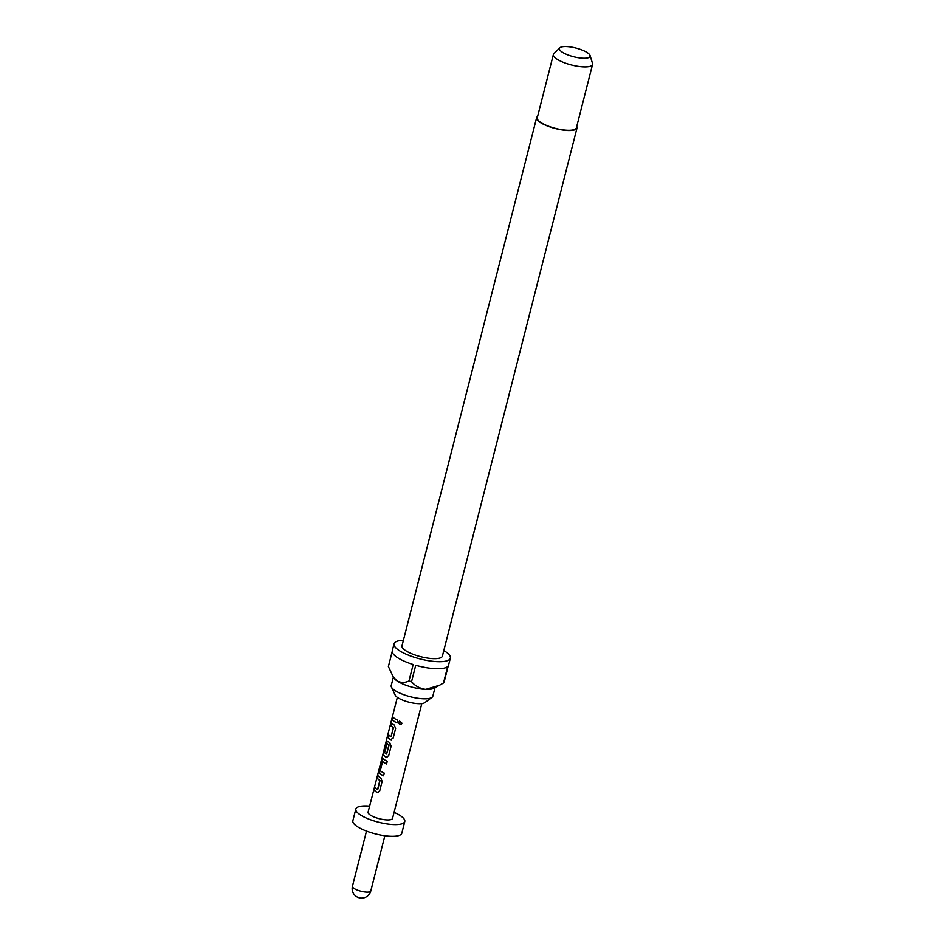 <?xml version="1.0" encoding="UTF-8"?>
<svg xmlns="http://www.w3.org/2000/svg" width="945" height="945" viewBox="0 0 945 945"><rect width="100%" height="100%" fill="white"/><g stroke="black" fill="none" stroke-linecap="round" stroke-linejoin="round"><path stroke-width="1.42" d="M399.676 721.023L398.79 722.098C399.274 724.673 400.337 725.039 402.015 723.208M398.684 722.145C399.168 724.72 400.267 725.098 401.968 723.268L399.605 721.047L398.79 722.098M401.578 723.988L401.968 723.268M377.728 789.595L380.055 780.464A12.38 3.508 -165.7 0 1 379.134 779.873A12.38 3.508 -165.7 0 1 377.445 778.219L377.197 778.172A12.628 3.579 -165.7 0 0 378.921 779.861A12.628 3.579 -165.7 0 0 379.866 780.476L377.539 789.595A12.628 3.579 -165.7 0 1 376.594 788.992A12.628 3.579 -165.7 0 1 374.87 787.303L374.185 790.02A12.628 3.579 -165.7 0 0 375.909 791.709A12.628 3.579 -165.7 0 0 377.102 792.453L377.965 792.631M378.118 792.619L377.279 792.442A12.38 3.508 -165.7 0 1 376.11 791.709A12.38 3.508 -165.7 0 1 374.421 790.055L374.185 790.02M378.071 775.739L377.445 778.219M386.599 763.903A12.38 3.508 -165.7 0 1 383.623 762.249A12.38 3.508 -165.7 0 1 382.855 761.658L382.63 761.635A12.628 3.579 -165.7 0 0 383.422 762.249A12.628 3.579 -165.7 0 0 386.576 763.973L387.273 761.268A12.628 3.579 -165.7 0 1 384.107 759.532A12.628 3.579 -165.7 0 1 383.162 758.788L382.819 758.611M383.575 775.739A12.38 3.508 -165.7 0 1 380.611 774.097A12.38 3.508 -165.7 0 1 379.677 773.353L379.453 773.329A12.628 3.579 -165.7 0 0 380.398 774.085A12.628 3.579 -165.7 0 0 383.564 775.821L384.249 773.104A12.628 3.579 -165.7 0 1 381.095 771.368A12.628 3.579 -165.7 0 1 380.303 770.766L382.501 761.741M386.635 754.063L389.116 744.92A12.38 3.508 -165.7 0 1 388.194 744.329A12.38 3.508 -165.7 0 1 387.415 743.739L387.202 743.715A12.628 3.579 -165.7 0 0 387.982 744.329A12.628 3.579 -165.7 0 0 388.927 744.932L386.599 754.051A12.628 3.579 -165.7 0 1 385.654 753.448A12.628 3.579 -165.7 0 1 383.705 751.121L386.481 740.148A12.628 3.579 -165.7 0 1 386.517 739.829L397.349 697.339M387.096 757.37L386.269 757.205A12.38 3.508 -165.7 0 1 385.099 756.472A12.38 3.508 -165.7 0 1 383.186 754.075L382.938 754.015A12.628 3.579 -165.7 0 0 384.887 756.461A12.628 3.579 -165.7 0 0 386.08 757.205L386.954 757.394M387.887 741.187L386.47 742.794L384.249 750.519A12.628 3.579 -165.7 0 0 385.111 751.535L387.072 743.821M385.147 751.381A12.38 3.508 -165.7 0 1 384.485 750.566M391.053 736.734L393.533 727.603A12.38 3.508 -165.7 0 1 392.612 727.012A12.38 3.508 -165.7 0 1 390.911 725.347L390.675 725.311A12.628 3.579 -165.7 0 0 392.399 727A12.628 3.579 -165.7 0 0 393.344 727.603L391.017 736.734A12.628 3.579 -165.7 0 1 390.072 736.131A12.628 3.579 -165.7 0 1 388.348 734.442L387.651 737.147A12.628 3.579 -165.7 0 0 389.387 738.836A12.628 3.579 -165.7 0 0 390.58 739.581L391.443 739.77M391.584 739.746L390.757 739.581A12.38 3.508 -165.7 0 1 389.588 738.848A12.38 3.508 -165.7 0 1 387.899 737.194L387.651 737.147M391.549 722.878L390.911 725.347M397.054 722.866A12.38 3.508 -165.7 0 1 394.077 721.224A12.38 3.508 -165.7 0 1 392.388 719.57L392.151 719.523A12.628 3.579 -165.7 0 0 393.876 721.212A12.628 3.579 -165.7 0 0 397.042 722.949L397.727 720.244A12.628 3.579 -165.7 0 1 394.573 718.507A12.628 3.579 -165.7 0 1 392.837 716.818L392.151 719.523M434.995 687.676L432.834 696.17A21.475 6.083 -165.7 0 1 431.959 697.375L424.777 702.655A15.675 4.441 -165.7 0 1 412.303 702.926A15.675 4.441 -165.7 0 1 397.443 697.41A15.675 4.441 -165.7 0 1 395.199 695.118L391.419 687.039A21.475 6.083 -165.7 0 1 391.218 685.562L393.392 677.069M431.959 697.375A21.475 6.083 -165.7 0 1 414.855 697.741A21.475 6.083 -165.7 0 1 394.502 690.181A21.475 6.083 -165.7 0 1 391.419 687.039M576.757 126.406A20.837 5.906 -165.7 0 1 577.017 127.965A20.837 5.906 -165.7 0 1 561.838 129.878A20.837 5.906 -165.7 0 1 539.808 122.141A20.837 5.906 -165.7 0 1 536.63 117.664A20.837 5.906 -165.7 0 1 537.599 116.424M577.017 127.965L442.39 656.114A20.837 5.906 -165.7 0 1 427.211 658.027A20.837 5.906 -165.7 0 1 405.181 650.29A20.837 5.906 -165.7 0 1 402.003 645.813L536.63 117.664M393.144 676.703L394.1 678.156A21.475 6.083 14.3 0 0 396.888 680.79A21.475 6.083 14.3 0 0 425.722 689.377A21.475 6.083 14.3 0 0 433.849 688.291L439.035 685.503M443.807 650.55A29.047 8.233 -165.7 0 1 445.922 651.896A29.047 8.233 -165.7 0 1 450.352 658.133A29.047 8.233 -165.7 0 1 429.195 660.803A29.047 8.233 -165.7 0 1 398.483 650.03A29.047 8.233 -165.7 0 1 394.053 643.793A29.047 8.233 -165.7 0 1 403.42 640.261M392.187 651.613L388.383 666.544L393.155 676.691L396.888 680.79C400.822 682.892 404.862 682.94 408.984 680.943L413.178 664.512A29.047 8.233 -165.7 0 1 396.687 657.07A29.047 8.233 -165.7 0 1 392.258 650.833L394.053 643.793M590.082 55.507L592.515 63.409A20.211 5.729 -165.7 0 1 592.562 64.425A20.211 5.729 -165.7 0 1 577.844 66.28A20.211 5.729 -165.7 0 1 556.475 58.791A20.211 5.729 -165.7 0 1 553.392 54.444A20.211 5.729 -165.7 0 1 553.924 53.57L559.842 47.805A15.829 4.489 -165.7 0 1 572.257 47.25A15.829 4.489 -165.7 0 1 587.695 52.908A15.829 4.489 -165.7 0 1 590.082 55.507A15.829 4.489 -165.7 0 1 579.84 57.94A15.829 4.489 -165.7 0 1 561.85 51.88A15.829 4.489 -165.7 0 1 559.842 47.805M592.562 64.425L576.403 127.811A20.211 5.729 -165.7 0 1 561.684 129.666A20.211 5.729 -165.7 0 1 540.327 122.165A20.211 5.729 -165.7 0 1 537.244 117.818L553.392 54.444M394.089 812.381A25.255 7.158 -165.7 0 1 400.94 816.09A25.255 7.158 -165.7 0 1 404.791 821.512A25.255 7.158 -165.7 0 1 386.399 823.839A25.255 7.158 -165.7 0 1 359.691 814.46A25.255 7.158 -165.7 0 1 355.84 809.038A25.255 7.158 -165.7 0 1 369.613 806.144M404.791 821.512L401.802 833.254A25.255 7.158 -165.7 0 1 383.398 835.569A25.255 7.158 -165.7 0 1 356.702 826.202A25.255 7.158 -165.7 0 1 352.851 820.78L355.84 809.038M421.824 703.576L392.553 818.394A12.628 3.579 -165.7 0 1 383.351 819.551A12.628 3.579 -165.7 0 1 370.003 814.873A12.628 3.579 -165.7 0 1 368.077 812.157L383.859 750.755M377.279 792.442L379.713 790.906L382.134 781.42L380.811 777.9A12.628 3.579 -165.7 0 1 379.618 777.156A12.628 3.579 -165.7 0 1 377.894 775.467L377.197 778.172M383.162 758.788L381.733 760.371L379.323 769.868L379.453 773.329M386.269 757.205L388.702 755.669L391.112 746.172L389.789 742.652A12.628 3.579 -165.7 0 1 388.596 741.908A12.628 3.579 -165.7 0 1 387.663 741.163L386.233 742.746L384.249 750.519M390.757 739.581L393.191 738.045L395.612 728.548L394.289 725.039A12.628 3.579 -165.7 0 1 393.096 724.283A12.628 3.579 -165.7 0 1 391.36 722.594L390.675 725.311M408.984 680.943A29.047 8.233 14.3 0 0 411.547 681.711L415.729 665.28A29.047 8.233 -165.7 0 0 447.682 666.544L443.5 682.975A29.047 8.233 14.3 0 0 444.055 682.325L448.237 665.894A29.047 8.233 -165.7 0 0 448.556 665.185L450.352 658.133M443.5 682.975L439.59 685.22L425.722 689.377C419.946 688.574 415.221 686.011 411.547 681.711M393.026 717.09L392.388 719.57M388.525 734.714L387.899 737.194M383.8 751.499L383.186 754.075M383.386 758.811L381.733 760.371M381.981 760.418L379.323 769.868M379.559 769.903L379.677 773.353M375.047 787.587L374.421 790.055M366.506 831.104L352.438 886.292A9.474 2.681 14.3 0 0 353.879 888.324A9.474 2.681 14.3 0 0 363.896 891.844A9.474 2.681 14.3 0 0 370.794 890.97L384.863 835.782M352.438 886.292A9.474 9.474 0 0 0 359.277 897.809A9.474 9.474 0 0 0 370.794 890.97"/></g></svg>
